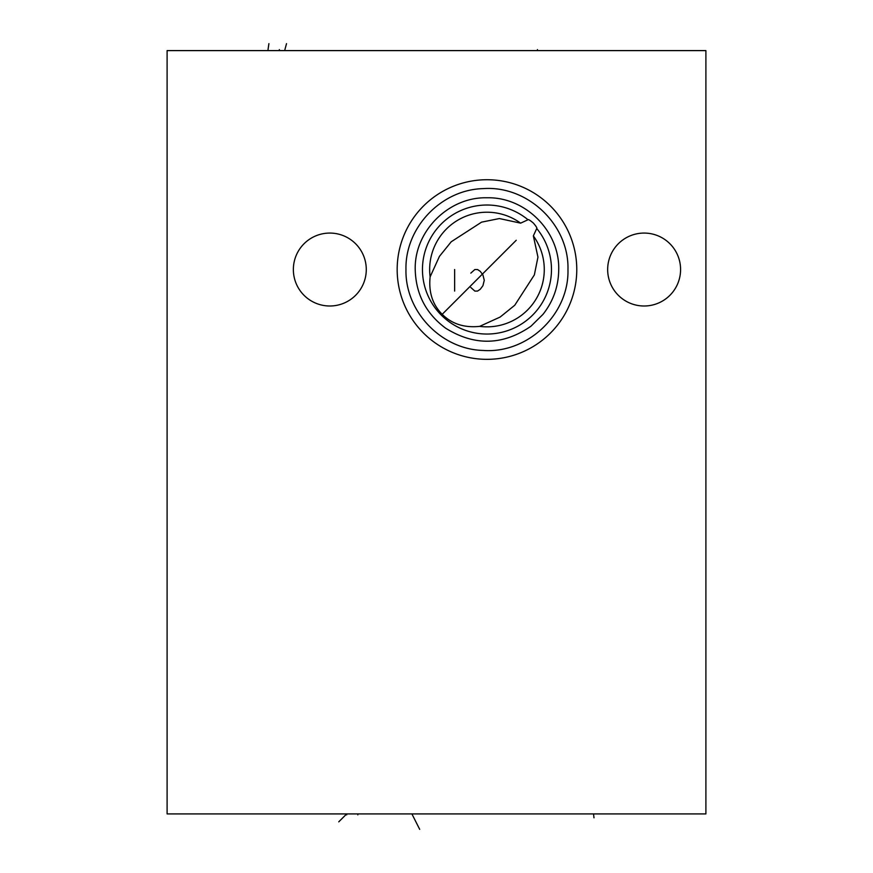 <?xml version="1.0" encoding="UTF-8"?>
<svg xmlns="http://www.w3.org/2000/svg" width="873" height="873" viewBox="0 0 873 873"><rect width="100%" height="100%" fill="white"/><g stroke="black" fill="none" stroke-linecap="round" stroke-linejoin="round"><path stroke-width="1.31" d="M705.897 50.601L167.103 50.601L167.103 813.909L705.897 813.909L705.897 50.601M397.171 269.528A89.799 89.799 0 0 1 486.97 179.729A89.799 89.799 0 0 1 576.769 269.528A89.799 89.799 0 0 1 486.97 359.338A89.799 89.799 0 0 1 397.171 269.528M293.361 269.528A36.459 36.459 0 0 1 329.819 233.069A36.459 36.459 0 0 1 366.278 269.528A36.459 36.459 0 0 1 329.819 305.997A36.459 36.459 0 0 1 293.361 269.528M607.663 269.528A36.459 36.459 0 0 1 644.121 233.069A36.459 36.459 0 0 1 680.58 269.528A36.459 36.459 0 0 1 644.121 305.997A36.459 36.459 0 0 1 607.663 269.528M536.742 228.497C537.277 228.148 536.164 226.347 533.403 223.095C530.151 220.334 528.351 219.221 528.001 219.756L520.624 223.15A57.302 57.302 0 0 0 430.127 276.85C428.534 292.16 432.561 304.644 442.196 314.313C451.854 323.948 464.338 327.964 479.648 326.371A57.302 57.302 0 0 0 533.348 235.885L536.742 228.497A64.515 64.515 0 0 1 486.97 334.043A64.515 64.515 0 0 1 459.449 211.179A64.515 64.515 0 0 1 528.001 219.756M533.348 235.885L537.954 257.12L534.352 274.908L514.754 305.255L500.142 317.052L479.648 326.371M430.127 276.85L439.446 256.356L451.243 241.756L481.59 222.146L499.378 218.545L520.624 223.15M357.832 813.909L357.832 814.869M411.892 813.909L419.695 829.35L411.892 813.909M593.989 817.815L593.651 814.869M338.757 821.842L346.701 813.909L346.701 814.869M516.238 240.261L442.196 314.313M470.809 287.49L474.847 291.08L477.542 291.08L480.237 289.29L482.922 285.7L484.275 280.309L482.922 274.919L480.237 271.328L477.542 269.528L474.847 269.528L470.809 273.129M454.637 291.08L454.637 269.528M279.349 49.608L279.349 50.601L279.349 49.608M268.033 49.608L268.906 43.65L268.033 49.608M284.914 49.608L286.519 43.65M537.441 49.608L537.441 50.601L537.441 49.608M405.967 269.528C404.963 311.41 441.236 349.451 483.118 350.444C527.707 353.805 569.207 314.236 567.963 269.528C569.207 224.83 527.707 185.262 483.118 188.623C441.236 189.616 404.963 227.657 405.967 269.528M415.221 269.528C414.228 231.192 448.624 196.796 486.97 197.778C525.306 196.796 559.702 231.192 558.72 269.528C558.556 286.279 553.307 301.229 542.962 314.389L530.948 326.229C502.968 345.512 474.563 346.188 445.71 328.237C426.013 313.614 415.854 294.048 415.221 269.528"/></g></svg>
